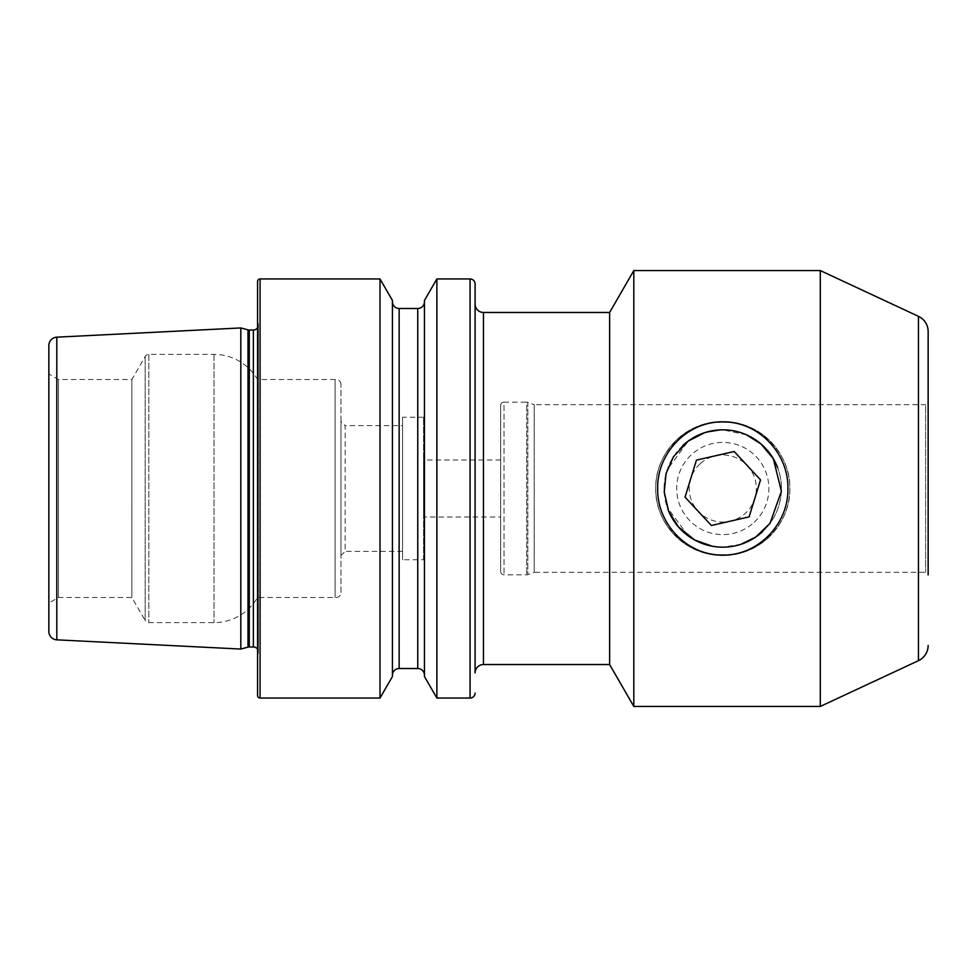 <?xml version="1.0" encoding="UTF-8"?>
<svg xmlns="http://www.w3.org/2000/svg" width="977" height="977" viewBox="0 0 977 977"><rect width="100%" height="100%" fill="white"/><g stroke="black" fill="none" stroke-linecap="round" stroke-linejoin="round"><path stroke-width="0.73" stroke-dasharray="4.88 3.66" d="M688.333 535.994L667.23 507.393L664.104 488.671L667.12 469.937L688.187 441.115L704.185 432.848L722.785 429.819L704.539 432.738M712.318 546.241L722.785 547.181L710.096 545.789M789.843 488.5C790.723 524.551 758.677 555.73 722.76 554.753C686.868 555.693 654.846 524.527 655.726 488.5C654.859 452.375 686.929 421.295 722.797 422.247C758.677 421.331 790.711 452.388 789.843 488.5M475.091 304.091L475.091 672.909M707.275 545.093L695.343 540.366M500.651 405.516A3.358 3.358 0 0 1 504.01 402.158L504.01 574.842L504.01 402.158L526.688 402.158L526.688 574.842L526.688 402.158A3.358 3.358 0 0 1 527.824 402.365L527.824 574.635L527.824 402.365L534.187 404.673L534.187 572.327L925.634 572.327A2.516 2.516 0 0 1 928.15 574.842L928.15 402.158A2.516 2.516 0 0 1 925.634 404.673L925.634 572.327L925.634 404.673L534.187 404.673L534.187 572.327L527.824 574.635A3.358 3.358 0 0 1 526.688 574.842L504.01 574.842A3.358 3.358 0 0 1 500.651 571.484L500.651 405.516L500.651 571.484M402.585 425.63L402.585 551.37L402.585 425.63L345.162 425.63L345.162 551.37L340.973 555.559L340.973 421.441L340.973 555.559M402.585 551.37L345.162 551.37L345.162 425.63L340.973 421.441M340.973 592.514L340.973 384.486L340.973 592.514A5.032 5.032 0 0 1 335.099 597.472L257.574 597.472A50.291 50.291 0 0 1 214.012 622.618L148.809 622.618A4.189 4.189 0 0 1 145.182 620.517L145.182 356.483L145.182 620.517L131.871 597.472L58.486 597.472L48.85 603.029L48.85 373.971L48.85 603.029M340.973 384.486A5.032 5.032 0 0 0 335.099 379.528L335.099 597.472L335.099 379.528L257.574 379.528L257.574 597.472L257.574 379.528A50.291 50.291 0 0 0 214.012 354.382L148.809 354.382A4.189 4.189 0 0 0 145.182 356.483L131.871 379.528L131.871 597.472L131.871 379.528L58.486 379.528L58.486 597.472L58.486 379.528L48.85 373.971M257.574 649.216A5.032 5.032 0 0 1 258.355 652.697L257.574 658.315L257.574 318.685L257.574 658.315M257.574 327.783A5.032 5.032 0 0 0 258.355 324.303L257.574 318.685M392.436 301.783L392.436 675.217L392.436 301.783M424.458 301.783L424.458 675.217L424.458 301.783M500.651 517.004L500.651 459.996L500.651 517.004L423.542 517.004L423.542 459.996L423.542 517.004M500.651 459.996L423.542 459.996M423.542 559.748L423.542 417.252L423.542 559.748L402.585 559.748L402.585 417.252L402.585 559.748M423.542 417.252L402.585 417.252M820.289 270.556L820.289 706.444M633.817 270.556L633.817 706.444M746.538 434.85L722.785 429.819C755.282 430.002 781.075 455.575 781.466 488.427C781.111 521.462 755.282 546.998 722.785 547.181L741.03 544.262M436.878 278.946L436.878 698.054M424.458 300.464L424.458 676.536M392.436 300.464L392.436 676.536M380.016 278.946L380.016 698.054M257.574 281.461L257.574 695.539M240.806 327.942L240.806 649.058M48.85 345.528L48.85 631.472M928.15 402.158L928.15 574.842L928.15 402.158M609.624 312.469L609.624 664.531M699.972 463.928A33.523 33.523 0 0 0 698.213 511.313A33.523 33.523 0 0 0 745.598 513.072A33.523 33.523 0 0 0 747.356 465.687A33.523 33.523 0 0 0 699.972 463.928M754.159 522.28A46.102 46.102 0 0 0 756.564 457.126A46.102 46.102 0 0 0 691.411 454.72A46.102 46.102 0 0 0 689.005 519.874A46.102 46.102 0 0 0 754.159 522.28M768.423 537.631A67.059 67.059 0 0 0 771.915 442.862A67.059 67.059 0 0 0 677.146 439.369A67.059 67.059 0 0 0 673.641 534.138A67.059 67.059 0 0 0 768.423 537.631A67.059 67.059 0 0 0 771.915 442.862A67.059 67.059 0 0 0 677.146 439.369A67.059 67.059 0 0 0 673.641 534.138A67.059 67.059 0 0 0 768.423 537.631M762.707 531.5A58.681 58.681 0 0 0 777.643 467.678M682.764 445.597A58.681 58.681 0 0 0 667.938 509.347M760.521 479.866L749.127 516.87L711.39 525.504L685.048 497.134L696.442 460.13L734.179 451.496L760.521 479.866M483.468 664.531L483.468 312.469M214.012 354.382L214.012 622.618L214.012 354.382M148.809 354.382L148.809 622.618L148.809 354.382M249.282 330.031L249.282 646.969M247.987 329.86L247.987 647.14M258.355 324.303L258.355 652.697L258.355 324.303M253.373 330.031L253.373 646.969M399.141 308.488L399.141 668.512M417.753 308.488L417.753 668.512M470.059 278.946L470.059 698.054M260.077 278.946L260.077 698.054M56.813 337.163L56.813 639.837M918.465 316.34L918.465 660.66M258.404 651.989L258.404 325.011L258.404 651.989"/><path stroke-width="1.47" d="M704.539 432.738L688.248 441.067L673.532 456.613L666.021 473.637L664.226 492.152L668.659 511.166L678.478 526.969L694.72 540.025L712.318 546.241M722.785 555.058C687.832 555.754 656.91 524.246 657.655 488.524C656.947 452.742 687.857 421.172 722.785 421.942C757.749 421.197 788.634 452.778 787.914 488.524C788.659 524.27 757.688 555.779 722.785 555.058M475.091 693.023A5.032 5.032 0 0 1 470.059 698.054L470.059 278.946A5.032 5.032 0 0 1 475.091 283.977L475.091 672.909A8.378 8.378 0 0 1 483.468 664.531L609.624 664.531L609.624 312.469L483.468 312.469L483.468 664.531M475.091 283.977L475.091 304.091A8.378 8.378 0 0 0 483.468 312.469M710.096 545.789L707.275 545.093M695.343 540.366L688.333 535.994M609.624 664.531L633.817 706.444L633.817 270.556L609.624 312.469M928.15 574.842L928.15 331.533A16.768 16.768 0 0 0 918.465 316.34L820.289 270.556L633.817 270.556M928.15 645.467A16.768 16.768 0 0 1 918.465 660.66L820.289 706.444L820.289 270.556M56.813 337.163A8.378 8.378 0 0 0 48.85 345.528L48.85 631.472A8.378 8.378 0 0 0 56.813 639.837L240.806 649.058L240.806 327.942L56.813 337.163L56.813 639.837M240.806 649.058L247.987 647.14L247.987 329.86L240.806 327.942M247.987 647.14A5.032 5.032 0 0 1 249.282 646.969L249.282 330.031A5.032 5.032 0 0 1 247.987 329.86M249.282 646.969L253.373 646.969L253.373 330.031L249.282 330.031M253.373 646.969A5.032 5.032 0 0 1 257.574 649.216M253.373 330.031A5.032 5.032 0 0 0 257.574 327.783M260.077 278.946A2.516 2.516 0 0 0 257.574 281.461L257.574 695.539A2.516 2.516 0 0 0 260.077 698.054L260.077 278.946L380.016 278.946L380.016 698.054L260.077 698.054M380.016 698.054L392.436 676.536L392.436 300.464L380.016 278.946M392.436 675.217A6.705 6.705 0 0 1 399.141 668.512L399.141 308.488A6.705 6.705 0 0 1 392.436 301.783M399.141 668.512L417.753 668.512L417.753 308.488L399.141 308.488M417.753 668.512A6.705 6.705 0 0 1 424.458 675.217M417.753 308.488A6.705 6.705 0 0 0 424.458 301.783M424.458 676.536L424.458 300.464L436.878 278.946L436.878 698.054L424.458 676.536M470.059 278.946L436.878 278.946M470.059 698.054L436.878 698.054M820.289 706.444L633.817 706.444M928.15 331.533L928.15 402.158M741.03 544.262L755.88 536.947L770.047 523.281L781.392 491.272L773.332 458.714L760.998 443.973L746.538 434.85M777.643 467.678A58.681 58.681 0 0 0 682.85 445.5A58.681 58.681 0 0 0 682.764 445.597M667.938 509.347A58.681 58.681 0 0 0 762.707 531.5M760.521 479.866L734.179 451.496L696.442 460.13L685.048 497.134L711.39 525.504L749.127 516.87L760.521 479.866M918.465 660.66L918.465 316.34"/></g></svg>
